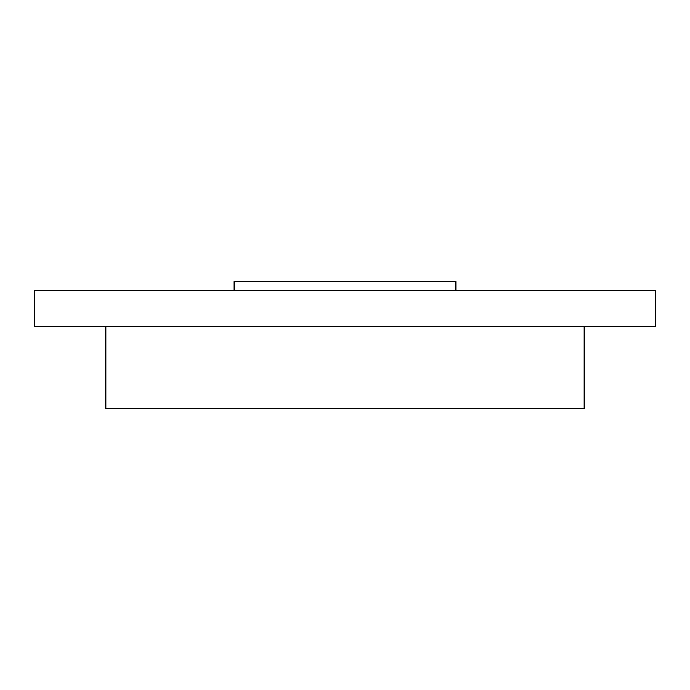 <?xml version="1.0" encoding="UTF-8"?>
<svg xmlns="http://www.w3.org/2000/svg" width="690" height="690" viewBox="0 0 690 690"><rect width="100%" height="100%" fill="white"/><g stroke="black" fill="none" stroke-linecap="round" stroke-linejoin="round"><path stroke-width="1.03" d="M584.189 326.68L584.189 408.575L105.812 408.575L105.812 326.68M655.5 326.68L34.5 326.68L34.5 290.663L655.5 290.663L655.5 326.68M455.823 290.663L455.823 281.425L234.177 281.425L234.177 290.663"/></g></svg>
